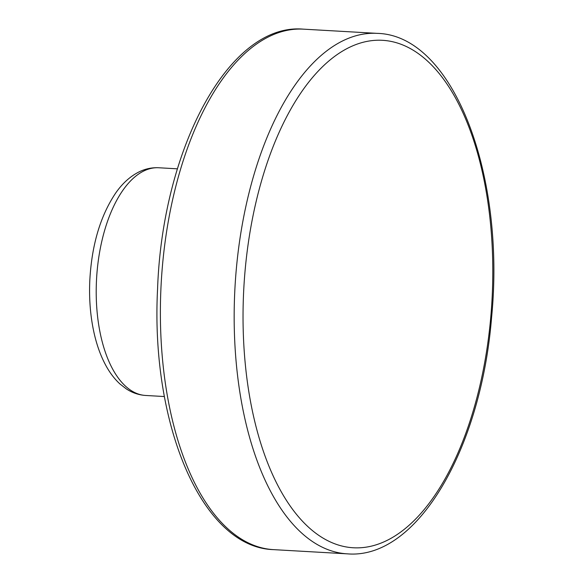 <?xml version="1.0" encoding="UTF-8"?>
<svg xmlns="http://www.w3.org/2000/svg" width="583" height="583" viewBox="0 0 583 583"><rect width="100%" height="100%" fill="white"/><g stroke="black" fill="none" stroke-linecap="round" stroke-linejoin="round"><path stroke-width="0.87" d="M96.428 281.56A114.042 55.742 -86.7 0 1 158.736 167.758C151.769 167.423 145.087 168.859 138.696 172.072C129.9 176.613 122.211 183.623 115.638 193.104C100.232 216.147 91.611 245.45 89.782 280.999C88.959 300.66 90.649 319.112 94.861 336.34C97.499 347.002 101.063 356.526 105.538 364.907C109.597 372.515 114.414 378.877 120.003 384.015L126.343 388.919C132.319 392.833 138.783 395.019 145.735 395.471A114.042 55.742 -86.7 0 1 96.428 281.56M160.893 289.263A260.667 127.415 -86.7 0 1 303.32 29.15C229.126 22.511 162.336 148.723 157.57 288.986C150.472 424.125 201.813 547.612 273.602 549.638A260.667 127.415 -86.7 0 1 160.893 289.263M377.106 33.362C453.399 35.075 505.745 174.747 491.571 317.604C481.004 448.954 417.158 559.702 347.388 553.85A260.667 127.415 -86.7 0 1 234.679 293.475A260.667 127.415 -86.7 0 1 377.106 33.362L303.32 29.15M243.541 293.803A254.152 124.23 -86.7 0 1 439.706 74.165A254.152 124.23 -86.7 0 1 420.511 513.82A254.152 124.23 -86.7 0 1 243.541 293.803M177.421 168.83L158.736 167.758M164.421 396.542L145.735 395.471M347.388 553.85L273.602 549.638"/></g></svg>
